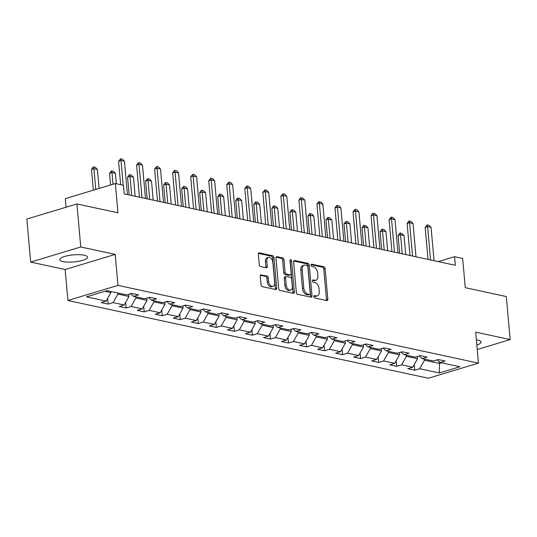 <?xml version="1.0" encoding="UTF-8"?>
<svg xmlns="http://www.w3.org/2000/svg" width="537" height="537" viewBox="0 0 537 537"><rect width="100%" height="100%" fill="white"/><g stroke="black" fill="none" stroke-linecap="round" stroke-linejoin="round"><path stroke-width="0.81" d="M313.897 296.625A1.228 0.752 73.2 0 0 314.796 297.981L326.852 300.586A1.752 1.074 73.2 0 0 327.208 300.572A1.752 1.074 73.2 0 0 327.839 299.136L325.12 268.728A1.752 1.074 73.2 0 0 323.838 266.795L311.782 264.191A1.228 0.752 73.2 0 0 311.527 264.204A1.228 0.752 73.2 0 0 311.091 265.204A1.228 0.752 73.2 0 0 311.99 266.56L313.548 266.896A5.612 3.43 73.2 0 1 317.662 273.085L317.891 275.615A5.612 3.43 73.2 0 1 315.884 280.207A5.612 3.43 73.2 0 1 314.742 280.24L313.178 279.905A1.228 0.752 73.2 0 0 312.93 279.911A1.228 0.752 73.2 0 0 312.494 280.918A1.228 0.752 73.2 0 0 313.393 282.267L314.95 282.61A5.612 3.43 73.2 0 1 319.065 288.799L319.293 291.329A5.612 3.43 73.2 0 1 317.28 295.921A5.612 3.43 73.2 0 1 316.145 295.954L314.581 295.618A1.228 0.752 73.2 0 0 314.333 295.625A1.228 0.752 73.2 0 0 313.897 296.625M63.091 261.579A13.935 3.537 174.9 0 0 78.597 261.297A13.935 3.537 174.9 0 0 87.524 257.156A13.935 3.537 174.9 0 0 84.202 255.209A13.935 3.537 174.9 0 0 68.689 255.498A13.935 3.537 174.9 0 0 59.768 259.633A13.935 3.537 174.9 0 0 63.091 261.579M476.843 345.016A13.935 3.537 174.9 0 0 481.078 342.029A13.935 3.537 174.9 0 0 477.749 340.082A13.935 3.537 174.9 0 0 476.386 339.847M261.277 274.756A1.752 1.074 73.2 0 0 260.915 274.769A1.752 1.074 73.2 0 0 260.291 276.206L261.049 284.738A1.752 1.074 73.2 0 0 262.338 286.671L275.729 289.557A1.752 1.074 73.2 0 0 276.085 289.544A1.752 1.074 73.2 0 0 276.709 288.114L273.998 257.7A1.752 1.074 73.2 0 0 272.715 255.766L259.324 252.88A1.752 1.074 73.2 0 0 258.968 252.893A1.752 1.074 73.2 0 0 258.337 254.323L259.257 264.634A1.752 1.074 73.2 0 0 260.546 266.567L266.271 267.802A1.752 1.074 73.2 0 0 266.627 267.788A1.752 1.074 73.2 0 0 267.258 266.359L266.802 261.244A4.692 2.866 73.2 0 1 268.48 257.411A4.692 2.866 73.2 0 1 272.87 262.553L274.662 282.576A4.692 2.866 73.2 0 1 272.977 286.409A4.692 2.866 73.2 0 1 268.587 281.267L268.292 277.931A1.752 1.074 73.2 0 0 267.003 275.991L260.613 274.957M477.245 349.513L510.15 339.579L506.31 296.552L465.264 287.698L462.652 258.438L454.564 256.693L455.329 265.298L124.208 193.891L123.443 185.285L115.348 183.54L65.279 198.65L66.044 207.228M80.758 246.98L30.69 262.09L65.145 269.52L115.213 254.404L80.758 246.98L76.919 203.946L117.959 212.8L115.348 183.54M115.213 254.404L117.979 285.389L478.46 363.133L428.392 378.243L67.91 300.498L117.979 285.389M510.15 339.579L475.695 332.148L478.46 363.133M296.343 292.35A1.752 1.074 73.2 0 0 297.632 294.283L311.024 297.169A1.752 1.074 73.2 0 0 311.379 297.156A1.752 1.074 73.2 0 0 312.004 295.726L309.292 265.312A1.752 1.074 73.2 0 0 308.003 263.378L294.612 260.492A1.752 1.074 73.2 0 0 294.256 260.505A1.752 1.074 73.2 0 0 293.632 261.935L296.343 292.35M293.377 293.363L279.985 290.477A1.752 1.074 73.2 0 1 278.696 288.544L275.984 258.129A1.752 1.074 73.2 0 1 276.615 256.699A1.752 1.074 73.2 0 1 276.971 256.686L282.697 257.921A1.752 1.074 73.2 0 1 283.986 259.854L285.087 272.192A1.752 1.074 73.2 0 0 286.369 274.125L290.175 274.944A1.752 1.074 73.2 0 0 290.53 274.931A1.752 1.074 73.2 0 0 291.155 273.501L290.014 260.66A1.228 0.752 73.2 0 1 290.45 259.653A1.228 0.752 73.2 0 1 291.598 261.002L294.357 291.92A1.752 1.074 73.2 0 1 293.732 293.35A1.752 1.074 73.2 0 1 293.377 293.363M30.69 262.09L26.85 219.056L76.919 203.946M108.125 304.096L113.065 302.606L124.161 304.996L119.227 306.486L126.161 307.983L131.102 306.493L142.198 308.889L137.257 310.379L144.198 311.876L149.138 310.386L160.234 312.776L155.294 314.266L162.234 315.763L167.175 314.273L178.271 316.669L173.33 318.159L180.271 319.656L185.211 318.166L196.307 320.555L191.367 322.046L198.307 323.543L203.241 322.052L214.344 324.449L209.403 325.939L216.344 327.436L221.278 325.946L232.38 328.335L227.44 329.825L234.374 331.322L239.314 329.832L250.417 332.228L245.476 333.719L252.41 335.216L257.351 333.719L268.453 336.115L263.513 337.605L270.447 339.102L275.387 337.612L286.49 340.008L281.549 341.498L288.483 342.989L293.424 341.498L304.519 343.895L299.586 345.385L306.52 346.882L311.46 345.392L322.556 347.781L317.622 349.278L324.556 350.768L329.496 349.278L340.592 351.675L335.652 353.165L342.593 354.662L347.533 353.171L358.629 355.561L353.688 357.051L360.629 358.548L365.569 357.058L376.665 359.454L371.725 360.945L378.666 362.441L383.599 360.951L394.702 363.341L389.761 364.831L396.702 366.328L401.636 364.838L412.738 367.234L407.798 368.724L414.732 370.221L419.672 368.731L439.326 372.967L459.9 366.758L440.239 362.522L445.18 361.032L438.246 359.535L433.305 361.025L422.21 358.629L427.143 357.139L420.209 355.642L415.269 357.132L404.173 354.742L409.107 353.252L402.173 351.755L397.232 353.245L386.137 350.849L391.077 349.359L384.136 347.862L379.196 349.359L368.1 346.962L373.04 345.472L366.1 343.975L361.159 345.466L350.064 343.076L355.004 341.579L348.063 340.089L343.13 341.579L332.027 339.183L336.968 337.692L330.027 336.196L325.093 337.686L313.991 335.296L318.931 333.806L311.997 332.309L307.057 333.799L295.954 331.403L300.895 329.913L293.961 328.416L289.02 329.906L277.918 327.516L282.858 326.026L275.924 324.529L270.984 326.019L259.881 323.623L264.822 322.133L257.888 320.636L252.947 322.126L241.851 319.737L246.785 318.246L239.851 316.749L234.911 318.24L223.815 315.843L228.749 314.353L221.815 312.856L216.874 314.346L205.778 311.957L210.719 310.467L203.778 308.97L198.838 310.46L187.742 308.063L192.682 306.573L185.742 305.076L180.801 306.567L169.705 304.177L174.646 302.687L167.705 301.19L162.765 302.68L151.669 300.284L156.609 298.794L149.669 297.297L144.735 298.794L133.632 296.397L138.573 294.907L131.632 293.41L126.698 294.9L107.044 290.665L86.47 296.867L106.125 301.109L101.191 302.6L108.125 304.096L107.622 298.458M128.766 294.276L128.961 296.478L117.865 294.088L117.764 292.974M117.865 294.088L113.065 302.606M128.961 296.478L124.161 304.996M133.632 296.397L130.572 293.732M146.802 298.169L146.997 300.371L135.901 297.975L135.801 296.867M135.901 297.975L131.102 306.493M146.997 300.371L142.198 308.889M151.669 300.284L148.608 297.619M164.839 302.056L165.034 304.257L153.938 301.868L153.837 300.754M153.938 301.868L149.138 310.386M165.034 304.257L160.234 312.776M169.705 304.177L166.645 301.512M182.875 305.942L183.07 308.151L171.968 305.754L171.874 304.647M171.968 305.754L167.175 314.273M183.07 308.151L178.271 316.669M187.742 308.063L184.681 305.399M200.912 309.836L201.107 312.037L190.004 309.648L189.91 308.533M190.004 309.648L185.211 318.166M201.107 312.037L196.307 320.555M205.778 311.957L202.718 309.292M218.942 313.722L219.143 315.931L208.041 313.534L207.94 312.42M208.041 313.534L203.241 322.052M219.143 315.931L214.344 324.449M223.815 315.843L220.754 313.178M236.978 317.615L237.179 319.817L226.077 317.427L225.976 316.313M226.077 317.427L221.278 325.946M237.179 319.817L232.38 328.335M241.851 319.737L238.79 317.072M255.015 321.502L255.216 323.71L244.113 321.314L244.013 320.2M244.113 321.314L239.314 329.832M255.216 323.71L250.417 332.228M259.881 323.623L256.827 320.958M273.051 325.395L273.246 327.597L262.15 325.2L262.049 324.093M262.15 325.2L257.351 333.719M273.246 327.597L268.453 336.115M277.918 327.516L274.857 324.845M291.088 329.282L291.282 331.49L280.186 329.094L280.086 327.979M280.186 329.094L275.387 337.612M291.282 331.49L286.49 340.008M295.954 331.403L292.893 328.738M309.124 333.175L309.319 335.377L298.223 332.98L298.122 331.873M298.223 332.98L293.424 341.498M309.319 335.377L304.519 343.895M313.991 335.296L310.93 332.625M327.161 337.061L327.355 339.263L316.259 336.874L316.159 335.759M316.259 336.874L311.46 345.392M327.355 339.263L322.556 347.781M332.027 339.183L328.966 336.518M345.197 340.955L345.392 343.156L334.296 340.76L334.195 339.653M334.296 340.76L329.496 349.278M345.392 343.156L340.592 351.675M350.064 343.076L347.003 340.404M363.234 344.841L363.428 347.043L352.326 344.653L352.232 343.539M352.326 344.653L347.533 353.171M363.428 347.043L358.629 355.561M368.1 346.962L365.039 344.298M381.27 348.735L381.465 350.936L370.362 348.54L370.268 347.432M370.362 348.54L365.569 357.058M381.465 350.936L376.665 359.454M386.137 350.849L383.076 348.184M399.3 352.621L399.501 354.823L388.399 352.433L388.305 351.319M388.399 352.433L383.599 360.951M399.501 354.823L394.702 363.341M404.173 354.742L401.112 352.077M417.336 356.508L417.538 358.716L406.435 356.32L406.334 355.205M406.435 356.32L401.636 364.838M417.538 358.716L412.738 367.234M422.21 358.629L419.149 355.964M439.347 361.743L439.501 363.448L424.472 360.213L424.371 359.099M424.472 360.213L419.672 368.731M441.609 362.817L439.501 363.448L439.326 372.967M440.239 362.522L437.185 359.857M65.145 269.52L67.91 300.498M454.564 256.693L438.252 261.62M104.937 291.296L110.924 292.591L110.83 291.477M110.924 292.591L106.125 301.109M414.228 364.583L414.732 370.221M396.199 360.689L396.702 366.328M378.162 356.803L378.666 362.441M360.126 352.91L360.629 358.548M342.089 349.023L342.593 354.662M324.053 345.13L324.556 350.768M306.016 341.243L306.52 346.882M287.98 337.35L288.483 342.989M269.943 333.464L270.447 339.102M251.907 329.57L252.41 335.216M233.87 325.684L234.374 331.322M215.84 321.791L216.344 327.436M197.804 317.904L198.307 323.543M179.767 314.017L180.271 319.656M161.731 310.124L162.234 315.763M143.694 306.238L144.198 311.876M125.658 302.344L126.161 307.983M313.917 296.176L314.789 296.364A5.612 3.43 73.2 0 0 315.931 296.33L317.28 295.921M315.884 280.207L314.528 280.616A5.612 3.43 73.2 0 1 313.386 280.65L312.514 280.462M326.362 300.478A1.752 1.074 73.2 0 0 326.483 299.545L323.771 269.138A1.752 1.074 73.2 0 0 322.482 267.204L311.111 264.748M310.534 297.062A1.752 1.074 73.2 0 0 310.655 296.135L307.936 265.721A1.752 1.074 73.2 0 0 306.654 263.788L293.752 261.009M309.56 294.531A1.228 0.752 73.2 0 0 309.809 294.524A1.228 0.752 73.2 0 0 310.252 293.524L307.869 266.829A1.228 0.752 73.2 0 0 306.969 265.473L305.325 265.124A5.612 3.43 73.2 0 0 304.184 265.157A5.612 3.43 73.2 0 0 302.177 269.742L303.801 287.986A5.612 3.43 73.2 0 0 307.916 294.182L309.56 294.531L308.211 294.941A1.228 0.752 73.2 0 0 308.46 294.934A1.228 0.752 73.2 0 0 308.668 294.806M304.184 265.157L302.834 265.567A5.612 3.43 73.2 0 0 300.821 270.151L302.177 269.742M308.211 294.941L306.567 294.585A5.612 3.43 73.2 0 1 302.452 288.396L300.821 270.151M276.105 257.203L281.348 258.331L282.697 257.921M290.53 274.931L289.175 275.34A1.752 1.074 73.2 0 1 288.819 275.353L285.019 274.535A1.752 1.074 73.2 0 1 283.731 272.595L282.63 260.264A1.752 1.074 73.2 0 0 281.348 258.331M292.887 293.256A1.752 1.074 73.2 0 0 293.007 292.329L290.248 261.412A1.228 0.752 73.2 0 0 290.007 260.64M286.228 284.986A4.692 2.866 73.2 0 0 290.618 290.134A4.692 2.866 73.2 0 0 292.296 286.295L291.672 279.24A1.752 1.074 73.2 0 0 290.383 277.307L286.583 276.488A1.752 1.074 73.2 0 0 286.228 276.501A1.752 1.074 73.2 0 0 285.597 277.931L286.228 284.986L284.872 285.395A4.692 2.866 73.2 0 0 289.268 290.537L290.618 290.134M286.228 276.501L284.872 276.911A1.752 1.074 73.2 0 0 284.248 278.341L285.597 277.931M284.872 285.395L284.248 278.341M272.977 286.409L271.628 286.818A4.692 2.866 73.2 0 1 267.238 281.677L266.936 278.334A1.752 1.074 73.2 0 0 265.654 276.401L260.411 275.273M268.48 257.411L267.131 257.82A4.692 2.866 73.2 0 0 265.446 261.653L266.802 261.244M265.781 267.695A1.752 1.074 73.2 0 0 265.902 266.761L265.446 261.653M275.239 289.45A1.752 1.074 73.2 0 0 275.36 288.523L272.648 258.109A1.752 1.074 73.2 0 0 271.36 256.176L258.458 253.397M405.704 254.598L404.005 235.542L400.535 234.797L402.233 253.847M398.098 235.528L399.783 233.172L400.186 233.051L400.535 234.797L398.098 235.528L399.682 253.296M400.186 233.051L401.918 233.427L404.005 235.542M430.573 259.962L427.6 226.627L425.163 227.359L427.251 224.882L428.982 225.258L431.063 227.373L434.044 260.707M428.023 259.411L425.163 227.359M431.063 227.373L427.6 226.627L427.251 224.882M387.667 250.705L385.969 231.655L382.498 230.903L384.197 249.96M380.062 231.642L382.149 229.158L382.498 230.903L380.062 231.642L381.646 249.41M382.149 229.158L383.888 229.534L385.969 231.655M369.631 246.819L367.932 227.762L364.462 227.017L366.16 246.067M362.025 227.748L363.71 225.392L364.113 225.272L364.462 227.017L362.025 227.748L363.609 245.523M364.113 225.272L365.851 225.647L367.932 227.762M412.537 256.068L409.563 222.734L407.127 223.473L408.811 221.116L410.946 221.365L413.027 223.486L416.007 256.82M409.986 255.518L407.127 223.473M413.027 223.486L409.563 222.734L409.214 220.996M394.5 252.182L391.527 218.848L389.09 219.579L391.178 217.102L392.909 217.478L394.997 219.593L397.971 252.927M391.95 251.631L389.09 219.579M394.997 219.593L391.527 218.848L391.178 217.102M351.594 242.925L349.896 223.875L346.425 223.123L348.124 242.18M343.989 223.862L346.076 221.378L346.425 223.123L343.989 223.862L345.58 241.63M346.076 221.378L347.815 221.754L349.896 223.875M333.558 239.039L331.859 219.982L328.389 219.237L330.094 238.294M325.952 219.969L327.637 217.613L328.04 217.492L328.389 219.237L325.952 219.969L327.543 237.743M328.04 217.492L329.778 217.868L331.859 219.982M315.521 235.152L313.823 216.096L310.352 215.344L312.057 234.4M307.916 216.082L309.601 213.726L310.01 213.605L310.352 215.344L307.916 216.082L309.507 233.85M310.01 213.605L311.742 213.974L313.823 216.096M376.464 248.289L373.49 214.954L371.054 215.693L372.738 213.337L374.88 213.585L376.961 215.706L379.934 249.04M373.913 247.745L371.054 215.693M376.961 215.706L373.49 214.954L373.141 213.216M358.427 244.402L355.454 211.068L353.017 211.8L355.105 209.323L356.843 209.698L358.924 211.813L361.898 245.147M355.877 243.852L353.017 211.8M358.924 211.813L355.454 211.068L355.105 209.323M340.391 240.516L337.417 207.181L334.981 207.913L336.665 205.557L338.807 205.805L340.888 207.926L343.861 241.261M337.84 239.965L334.981 207.913M340.888 207.926L337.417 207.181L337.068 205.436M322.354 236.622L319.381 203.288L316.944 204.026L318.629 201.664L320.77 201.919L322.851 204.033L325.825 237.374M319.804 236.072L316.944 204.026M322.851 204.033L319.381 203.288L319.032 201.543M304.325 232.736L301.344 199.402L298.908 200.133L300.592 197.777L302.734 198.025L304.815 200.147L307.788 233.481M301.774 232.185L298.908 200.133M304.815 200.147L301.344 199.402L301.002 197.656M286.288 228.843L283.308 195.508L280.878 196.247L282.965 193.763L284.697 194.139L286.778 196.26L289.752 229.594M283.737 228.292L280.878 196.247M286.778 196.26L283.308 195.508L282.965 193.763M268.252 224.956L265.278 191.622L262.841 192.353L264.929 189.876L266.661 190.252L268.742 192.367L271.715 225.701M265.701 224.406L262.841 192.353M268.742 192.367L265.278 191.622L264.929 189.876M250.215 221.063L247.242 187.728L244.805 188.467L246.892 185.983L248.624 186.359L250.705 188.48L253.686 221.815M247.664 220.512L244.805 188.467M250.705 188.48L247.242 187.728L246.892 185.983M232.179 217.176L229.205 183.842L226.768 184.574L228.856 182.097L230.588 182.473L232.669 184.587L235.649 217.921M229.628 216.626L226.768 184.574M232.669 184.587L229.205 183.842L228.856 182.097M214.142 213.283L211.169 179.949L208.732 180.687L210.819 178.203L212.551 178.579L214.639 180.701L217.613 214.035M211.591 212.733L208.732 180.687M214.639 180.701L211.169 179.949L210.819 178.203M196.106 209.396L193.132 176.062L190.695 176.794L192.783 174.317L194.522 174.693L196.602 176.807L199.576 210.142M193.555 208.846L190.695 176.794M196.602 176.807L193.132 176.062L192.783 174.317M178.069 205.503L175.096 172.169L172.659 172.907L174.344 170.551L176.485 170.8L178.566 172.921L181.54 206.255M175.518 204.953L172.659 172.907M178.566 172.921L175.096 172.169L174.747 170.43M160.033 201.617L157.059 168.282L154.622 169.014L156.71 166.537L158.449 166.913L160.529 169.027L163.503 202.362M157.482 201.066L154.622 169.014M160.529 169.027L157.059 168.282L156.71 166.537M141.996 197.723L139.023 164.389L136.586 165.127L138.271 162.771L140.412 163.02L142.493 165.141L145.467 198.475M139.445 197.18L136.586 165.127M142.493 165.141L139.023 164.389L138.674 162.651M297.485 231.259L295.786 212.202L292.316 211.457L294.021 230.514M289.886 212.189L291.564 209.833L291.974 209.712L292.316 211.457L289.886 212.189L291.47 229.964M291.974 209.712L293.705 210.088L295.786 212.202M279.455 227.373L277.75 208.316L274.279 207.564L275.984 226.621M271.85 208.302L273.528 205.946L273.937 205.825L274.279 207.564L271.85 208.302L273.434 226.07M273.937 205.825L275.669 206.195L277.75 208.316M261.418 223.479L259.713 204.422L256.25 203.677L257.948 222.734M253.813 204.416L255.491 202.053L255.901 201.932L256.25 203.677L253.813 204.416L255.397 222.184M255.901 201.932L257.632 202.308L259.713 204.422M243.382 219.593L241.677 200.536L238.213 199.791L239.911 218.841M235.777 200.523L237.455 198.166L237.864 198.046L238.213 199.791L235.777 200.523L237.361 218.291M237.864 198.046L239.596 198.415L241.677 200.536M225.345 215.699L223.64 196.649L220.177 195.898L221.875 214.954M217.74 196.636L219.425 194.273L219.828 194.152L220.177 195.898L217.74 196.636L219.324 214.404M219.828 194.152L221.559 194.528L223.64 196.649M207.309 211.813L205.611 192.756L202.14 192.011L203.838 211.061M199.704 192.743L201.388 190.387L201.791 190.266L202.14 192.011L199.704 192.743L201.288 210.511M201.791 190.266L203.523 190.635L205.611 192.756M189.272 207.92L187.574 188.87L184.104 188.118L185.802 207.175M181.667 188.856L183.755 186.373L184.104 188.118L181.667 188.856L183.251 206.624M183.755 186.373L185.493 186.748L187.574 188.87M171.236 204.033L169.538 184.976L166.067 184.231L167.766 203.281M163.631 184.963L165.315 182.607L165.718 182.486L166.067 184.231L163.631 184.963L165.215 202.731M165.718 182.486L167.457 182.862L169.538 184.976M153.199 200.14L151.501 181.09L148.031 180.338L149.736 199.395M145.594 181.076L147.682 178.593L148.031 180.338L145.594 181.076L147.185 198.844M147.682 178.593L149.42 178.969L151.501 181.09M135.163 196.253L133.465 177.197L129.994 176.451L131.699 195.502M127.558 177.183L129.242 174.827L129.645 174.706L129.994 176.451L127.558 177.183L129.149 194.958M129.645 174.706L131.384 175.082L133.465 177.197M116.361 183.755L115.428 173.31L111.958 172.558L113.005 184.245M109.521 173.297L111.615 170.813L111.958 172.558L109.521 173.297L110.568 184.983M111.615 170.813L113.347 171.189L115.428 173.31M99.09 188.447L97.392 169.417L93.921 168.672L95.781 189.447M91.491 169.403L93.17 167.047L93.579 166.926L93.921 168.672L91.491 169.403L93.344 190.179M93.579 166.926L95.311 167.302L97.392 169.417M123.195 185.231L120.986 160.503L118.549 161.234L120.644 158.757L122.376 159.133L124.456 161.248L127.43 194.582M120.644 184.681L118.549 161.234M124.456 161.248L120.986 160.503L120.644 158.757M314.789 296.364L316.145 295.954M312.722 280.046L313.178 279.905M313.386 280.65L314.742 280.24M311.319 264.332L311.782 264.191M322.482 267.204L323.838 266.795M323.771 269.138L325.12 268.728M326.483 299.545L327.839 299.136M314.125 295.753L314.581 295.618M293.954 260.693L294.612 260.492M306.654 263.788L308.003 263.378M307.936 265.721L309.292 265.312M310.655 296.135L312.004 295.726M302.452 288.396L303.801 287.986M306.567 294.585L307.916 294.182M276.307 256.887L276.971 256.686M282.63 260.264L283.986 259.854M283.731 272.595L285.087 272.192M285.019 274.535L286.369 274.125M288.819 275.353L290.175 274.944M290.248 261.412L291.598 261.002M293.007 292.329L294.357 291.92M265.654 276.401L267.003 275.991M266.936 278.334L268.292 277.931M267.238 281.677L268.587 281.267M265.902 266.761L267.258 266.359M258.666 253.081L259.324 252.88M271.36 256.176L272.715 255.766M272.648 258.109L273.998 257.7M275.36 288.523L276.709 288.114M308.46 294.934L309.809 294.524"/></g></svg>
